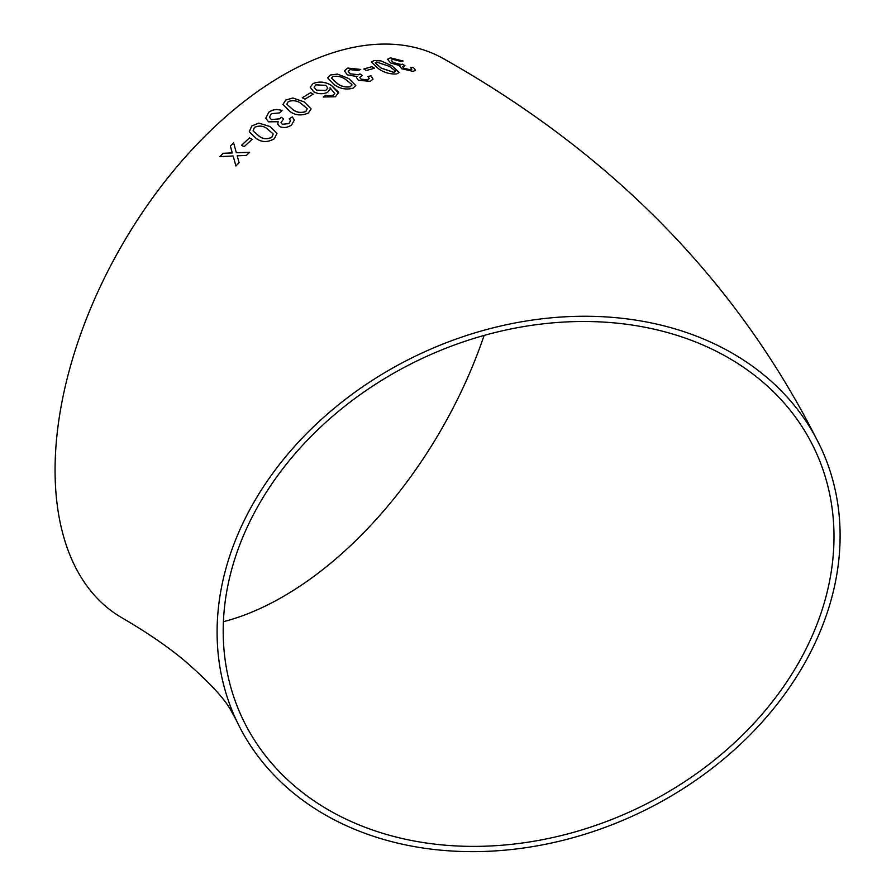 <?xml version="1.0" encoding="UTF-8"?>
<svg xmlns="http://www.w3.org/2000/svg" width="896" height="896" viewBox="0 0 896 896"><rect width="100%" height="100%" fill="white"/><g stroke="black" fill="none" stroke-linecap="round" stroke-linejoin="round"><path stroke-width="1.34" d="M528.595 320.634A322.493 254.341 155.1 0 0 236.074 719.712A322.493 254.341 155.1 0 0 635.678 814.654A322.493 254.341 155.1 0 0 821.128 448.179A322.493 254.341 155.1 0 0 528.595 320.634M821.128 448.179C740.97 285.354 615.373 155.68 444.349 59.17A322.493 186.189 120 0 0 283.102 75.141A322.493 186.189 120 0 0 72.43 359.33A322.493 186.189 120 0 0 121.856 617.747C146.877 632.341 167.72 646.61 184.374 660.531C208.667 681.598 224.123 698.13 230.754 710.125L236.074 719.712M223.104 153.306L219.923 156.61L233.139 155.971L235.928 165.984L239.109 162.691L237.205 155.803L246.378 155.422L249.626 152.286L236.342 152.746L233.61 142.867L230.362 146.026L232.277 152.902L223.104 153.306L219.946 156.654M249.502 137.894L241.539 145.275L244.115 146.72L252.078 139.339L249.502 137.894L241.562 145.331M274.366 138.723L276.976 133.28L270.066 126.538L258.787 123.088L251.776 125.955L249.256 131.768L256.133 138.398C261.654 142.453 267.736 142.554 274.366 138.723M279.642 126.571C283.763 128.218 287.739 127.669 291.592 124.936L294.347 120.064L292.342 116.894L289.206 118.81L290.517 120.747L288.926 123.536L282.363 124.309L280.997 122.696L283.528 118.91L281.243 117.219L279.709 118.787L271.41 119.616L269.472 117.23L271.309 113.714L279.474 112.885L282.038 110.645C277.424 108.797 273.034 109.312 268.834 112.168L265.731 118.25L268.576 121.834L278.208 121.71L277.726 124.163L279.642 126.571M308.336 113.019L311.136 108.909L304.158 101.864L292.835 97.989L285.701 100.05L282.934 104.429L289.89 111.462C295.411 115.45 301.56 115.965 308.336 113.019M310.632 92.68L302.299 97.698L304.886 99.176L313.208 94.17L310.632 92.68L302.31 97.754M313.13 83.474L310.184 87.17L313.701 91.795C318.203 94.158 322.829 94.349 327.566 92.344L330.243 89.118L330.042 87.808L334.813 93.509L333.043 95.166L329.157 95.984L325.83 95.222L323.243 96.992L335.429 96.768L338.61 92.333L331.699 85.68C326.01 81.816 319.816 81.088 313.13 83.474L310.184 87.192M338.621 93.094L331.699 85.68M353.013 88.211L355.768 85.534L348.802 78.546L337.49 74.088L330.366 74.995L327.589 77.84L334.544 84.885C340.088 88.794 346.237 89.902 353.013 88.211M358.411 80.282L370.339 81.323L373.061 79.083L371.011 75.79L367.931 76.53L369.253 78.523L367.674 79.834L361.144 79.15L359.755 77.358L362.275 75.522L359.99 73.909L358.478 74.726L350.202 73.808L348.219 71.198L350.078 69.597L358.198 70.526L360.707 69.44L347.603 68.051L344.456 70.874L347.346 74.883L356.989 76.53L356.474 77.582L358.411 80.282M371.84 66.707L363.787 68.992L366.363 70.515L374.416 68.23L371.84 66.707L363.776 69.059M396.626 73.965L399.168 72.498L392.123 65.912L380.934 60.838L374.046 60.502L371.459 62.104L378.482 68.768C384.037 72.576 390.085 74.312 396.626 73.965M401.509 68.701L413.067 71.389L415.509 70.302L413.37 67.402L410.458 67.424L411.835 69.205L410.413 69.832L404.085 68.275L402.662 66.629L404.958 65.755L402.662 64.176L401.251 64.546L393.21 62.541L391.182 60.178L392.862 59.394L400.725 61.387L403.066 61.018L390.387 57.848L387.554 59.259L390.522 62.922L399.93 65.654L399.515 66.237L399.93 65.654L401.509 68.701M833.997 536.704A316.176 249.357 155.1 0 0 815.394 450.845A316.176 249.357 155.1 0 0 423.629 357.762A316.176 249.357 155.1 0 0 241.808 717.046A316.176 249.357 155.1 0 0 581.907 829.886A316.176 249.357 155.1 0 0 833.997 536.704M223.406 621.701A316.176 182.538 120 0 0 484.109 335.429M415.498 70.336L413.37 67.402M413.347 67.469L410.435 67.491M411.813 69.272L410.413 69.832M410.402 69.899L404.085 68.275M404.062 68.354L402.64 66.696M404.936 65.822L402.662 64.176M402.64 64.243L401.251 64.546M401.229 64.613L393.21 62.541M393.198 62.619L391.171 60.245M403.043 61.085L390.387 57.848M390.365 57.926L387.542 59.293M399.157 72.531L392.123 65.912M392.101 65.979L380.934 60.838M380.923 60.906L374.046 60.502M374.024 60.57L371.448 62.138M394.072 72.475L395.382 70.93L389.424 66.394L376.622 62.026L375.29 62.922L381.226 68.174L394.072 72.475L395.371 70.997M395.416 71.613L395.382 70.93M375.278 62.989L381.237 68.107L394.094 72.408M374.405 68.298L371.829 66.774M373.05 79.117L371.011 75.79M371 75.858L367.92 76.597M369.242 78.557L367.674 79.834M367.662 79.901L361.144 79.15M361.133 79.218L359.755 77.392M362.264 75.589L359.99 73.909M359.979 73.976L358.478 74.726M358.467 74.794L350.202 73.808M350.19 73.875L348.219 71.232M360.618 69.474L347.603 68.051M347.592 68.118L344.445 70.918M356.462 77.616L356.989 76.53M355.768 85.568L348.802 78.546M348.79 78.613L337.49 74.088M337.478 74.155L330.366 74.995M330.366 75.062L327.578 77.874M350.448 86.744L351.882 84.504L345.957 79.733C342.272 76.843 337.926 75.768 332.954 76.496L331.498 78.198L337.4 83.608C341.13 86.486 345.475 87.539 350.448 86.744L351.882 84.571M351.882 84.504L351.904 85.232M331.498 78.131L337.411 83.541C341.13 86.419 345.475 87.472 350.459 86.688M330.243 89.152L330.042 87.808M333.043 95.166L334.813 93.509M333.032 95.234L329.157 95.984M329.157 96.04L325.83 95.222M325.83 95.278L323.243 97.048M338.621 93.128L338.61 92.4M331.699 85.747C325.998 81.883 319.805 81.144 313.118 83.53M314.07 87.158L316.478 90.194L325.774 90.496L327.802 88.043L325.797 85.344L315.93 84.84L314.07 87.158L316.478 90.138L325.774 90.429L327.802 88.077M313.208 94.226L310.632 92.736M311.136 108.942L304.158 101.864M304.17 101.92L292.835 97.989M292.846 98.056L285.701 100.05M285.712 100.106L282.934 104.451M305.794 111.586L307.227 108.685L301.314 103.701C297.618 100.71 293.283 99.982 288.288 101.528L286.843 104.194L292.746 109.525C296.453 112.515 300.81 113.21 305.794 111.586L307.227 108.741M286.843 104.194L292.746 109.458C296.453 112.459 300.798 113.142 305.782 111.518M294.358 120.131L292.342 116.894M292.354 116.95L289.218 118.866M290.517 120.77L288.926 123.536M288.926 123.603L282.363 124.309M282.374 124.365L280.997 122.718M283.528 118.966L281.243 117.219M281.243 117.275L279.709 118.787M279.72 118.843L271.41 119.616M271.421 119.672L269.472 117.253M282.038 110.701C277.435 108.853 273.034 109.368 268.845 112.224L268.834 112.168M268.845 112.224L265.731 118.272M277.726 124.186L278.208 121.71M276.987 133.302L270.066 126.538M270.077 126.594L258.787 123.088M258.81 123.144L251.776 125.955M251.787 126.011L249.256 131.79M258.922 136.013C262.64 139.082 266.941 139.518 271.835 137.312L273.202 133.963L267.266 128.845C263.57 125.765 259.269 125.294 254.352 127.422L253.075 130.95L258.91 135.957C262.629 139.026 266.93 139.462 271.824 137.256L273.202 133.963M253.064 130.906L258.91 135.957M252.09 139.395L249.514 137.939M235.95 166.029L233.139 155.971M249.648 152.331L236.342 152.746M233.632 142.923L230.362 146.026L232.277 152.902M232.299 152.947L223.126 153.362"/></g></svg>
